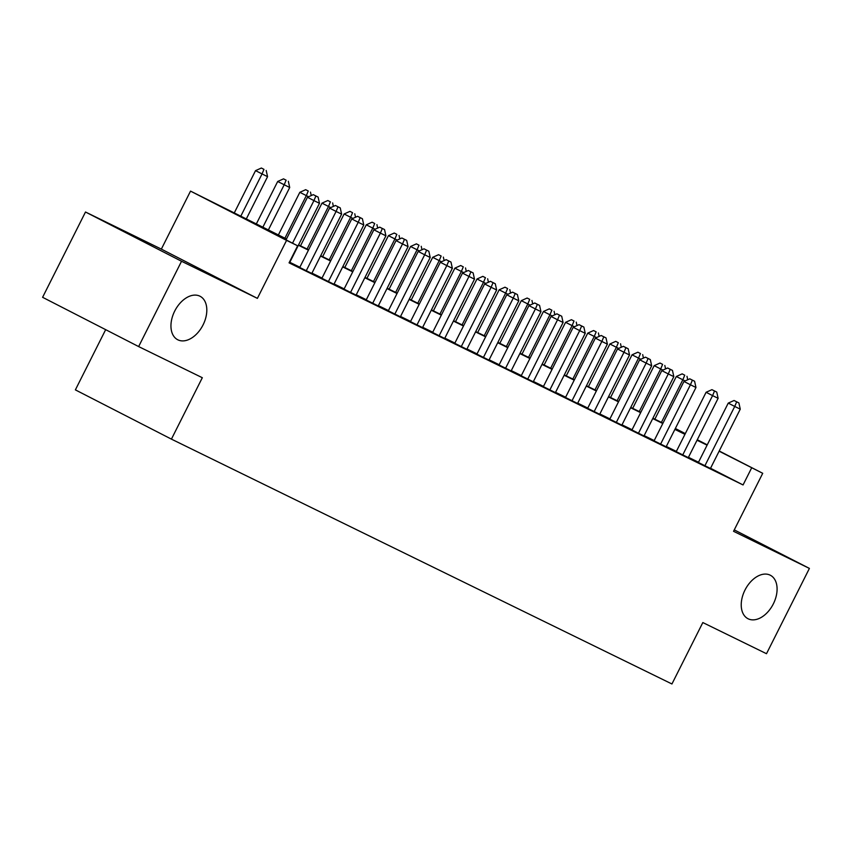 <?xml version="1.0" encoding="UTF-8"?>
<svg xmlns="http://www.w3.org/2000/svg" width="852" height="852" viewBox="0 0 852 852"><rect width="100%" height="100%" fill="white"/><g stroke="black" fill="none" stroke-linecap="round" stroke-linejoin="round"><path stroke-width="1.28" d="M744.989 590.042A24.442 15.773 -62.8 0 1 770.314 575.228A24.442 15.773 -62.8 0 1 773.328 603.908A24.442 15.773 -62.8 0 1 748.003 618.722A24.442 15.773 -62.8 0 1 744.989 590.042M174.713 311.065A24.442 15.773 -62.8 0 1 200.039 296.251A24.442 15.773 -62.8 0 1 203.053 324.932A24.442 15.773 -62.8 0 1 177.727 339.756A24.442 15.773 -62.8 0 1 174.713 311.065M105.669 329.66L75.381 389.875L171.422 439.131L671.94 683.975L702.825 622.556L766.502 653.708L809.4 568.412L734.264 529.88M171.422 439.131L202.318 377.713L138.642 346.572L42.6 297.305L85.498 212.01L181.54 261.266L257.389 298.37L286.57 240.37L190.529 191.114L286.474 238.975M257.389 298.37L161.347 249.114L85.498 212.01M161.347 249.114L190.529 191.114M138.642 346.572L181.54 261.266M698.384 462.487L710.44 468.451M676.232 451.656L688.299 457.62M654.091 440.814L666.147 446.778M631.939 429.983L644.005 435.947M609.798 419.152L621.853 425.116M587.646 408.321L599.712 414.274M565.504 397.479L577.56 403.443M543.352 386.648L555.419 392.612M521.211 375.817L533.267 381.781M499.059 364.975L511.125 370.94M476.918 354.144L488.973 360.108M454.766 343.313L466.832 349.277M432.624 332.482L444.68 338.446M410.472 321.641L422.539 327.605M388.331 310.81L400.387 316.774M366.179 299.979L378.245 305.943M344.038 289.147L356.093 295.112M321.886 278.306L333.952 284.27M299.744 267.475L311.8 273.439M286.304 239.327L258.699 225.823L297.636 245.791L289.062 262.853L743.061 484.948L710.536 468.259M698.512 462.231L688.448 457.311M676.36 451.39L666.307 446.469M654.219 440.559L644.155 435.638M632.067 429.727L622.013 424.807M609.926 418.886L599.861 413.965M587.773 408.055L577.72 403.134M565.632 397.224L555.568 392.303M543.48 386.393L533.427 381.472M521.339 375.551L511.275 370.631M499.187 364.72L489.133 359.8M477.045 353.889L466.981 348.969M454.893 343.058L444.84 338.137M432.752 332.216L422.688 327.296M410.6 321.385L400.546 316.465M388.459 310.554L378.394 305.634M366.307 299.723L356.253 294.792M344.165 288.881L334.101 283.961M322.013 278.05L311.96 273.13M299.872 267.219L289.808 262.299M289.243 262.491L293.493 264.578L289.659 262.608M719.226 450.996L762.721 473.307L733.551 531.307L809.4 568.412M762.721 473.307L719.12 451.198M743.061 484.948L751.645 467.886M297.636 245.791L286.57 240.37M675.348 428.492L685.306 433.604M697.287 439.738L707.245 444.85M685.21 433.806L675.242 428.705M298.562 244.886L308.626 249.806M320.714 255.728L330.768 260.648M342.855 266.559L352.92 271.479M365.007 277.39L375.061 282.31M387.149 288.221L397.213 293.152M409.301 299.063L419.354 303.983M431.442 309.894L441.506 314.814M453.594 320.725L463.648 325.645M475.735 331.566L485.8 336.487M497.887 342.397L507.941 347.318M520.029 353.229L530.093 358.149M542.181 364.06L552.234 368.98M564.322 374.901L574.386 379.822M586.474 385.732L596.528 390.653M608.616 396.563L618.68 401.484M630.768 407.394L640.821 412.315M652.909 418.236L662.973 423.156M675.061 429.067L685.114 433.987M707.085 445.17L697.032 440.25M684.944 434.328L674.88 429.408M662.792 423.497L652.738 418.577M640.651 412.666L630.587 407.746M618.499 401.835L608.445 396.915M596.357 390.993L586.293 386.073M574.205 380.162L564.152 375.242M552.064 369.331L542 364.411M529.912 358.5L519.858 353.58M507.771 347.659L497.706 342.738M485.619 336.828L475.565 331.907M463.477 325.997L453.413 321.076M441.325 315.155L431.272 310.234M419.184 304.324L409.12 299.403M397.032 293.493L386.978 288.572M374.891 282.662L364.826 277.741M352.739 271.82L342.685 266.9M330.597 260.989L320.533 256.069M308.445 250.158L298.392 245.238M292.534 243.171L313.941 200.603L319.479 203.309L289.616 262.682M286.038 239.838L307.455 197.27L313.941 200.603L315.89 195.981L318.105 197.068L313.291 194.65L315.89 195.981M313.291 194.65L307.455 197.27M319.479 203.309L318.105 197.068M246.153 219.252L267.56 176.684L255.536 170.645L234.13 213.213M263.971 169.356L261.372 168.025L263.971 169.356L262.022 173.978L240.615 216.546M266.186 170.443L267.56 176.684M255.536 170.645L261.372 168.025M306.23 270.808L336.093 211.434L341.62 214.14L311.768 273.513M299.702 267.549L329.596 208.112L336.093 211.434L338.031 206.812L340.246 207.899L335.432 205.481L338.031 206.812M335.432 205.481L329.596 208.112M341.62 214.14L340.246 207.899M328.371 281.639L358.234 222.265L363.772 224.981L333.909 284.344M321.854 278.38L351.748 218.943L358.234 222.265L360.183 217.643L362.398 218.73L357.584 216.312L360.183 217.643M357.584 216.312L351.748 218.943M363.772 224.981L362.398 218.73M350.523 292.47L380.386 233.107L385.913 235.812L356.061 295.175M343.995 289.211L373.89 229.774L380.386 233.107L382.324 228.485L384.54 229.561L379.726 227.154L382.324 228.485M379.726 227.154L373.89 229.774M385.913 235.812L384.54 229.561M372.665 303.301L402.527 243.938L408.065 246.643L378.203 306.017M366.147 300.053L396.042 240.605L402.527 243.938L404.476 239.316L406.692 240.402L401.878 237.985L404.476 239.316M401.878 237.985L396.042 240.605M408.065 246.643L406.692 240.402M268.305 230.083L289.712 187.515L277.688 181.487L256.218 224.172M286.123 180.187L283.524 178.856L286.123 180.187L284.174 184.809L262.767 227.377M288.338 181.274L289.712 187.515M277.688 181.487L283.524 178.856M308.594 196.759L299.829 192.318L278.359 235.003M308.264 191.018L305.666 189.687L308.264 191.018L306.315 195.64L284.909 238.209M310.479 192.105L311.246 195.566M299.829 192.318L305.666 189.687M330.746 207.59L321.981 203.149L300.511 245.845M330.416 201.86L327.818 200.529L330.416 201.86L328.467 206.482L307.061 249.05M332.631 202.936L333.388 206.408M321.981 203.149L327.818 200.529M352.888 218.431L344.123 213.98L322.652 256.676M352.558 212.691L349.959 211.36L352.558 212.691L350.609 217.313L329.202 259.881M354.773 213.777L355.54 217.239M344.123 213.98L349.959 211.36M394.817 314.143L424.679 254.769L430.207 257.485L400.355 316.848M388.288 310.884L418.183 251.446L424.679 254.769L426.618 250.147L428.833 251.233L424.019 248.816L426.618 250.147M424.019 248.816L418.183 251.446M430.207 257.485L428.833 251.233M375.04 229.263L366.275 224.821L344.804 267.507M374.71 223.522L372.111 222.191L374.71 223.522L372.761 228.144L351.354 270.712M376.925 224.608L377.681 228.07M366.275 224.821L372.111 222.191M416.958 324.974L446.821 265.6L452.359 268.316L422.496 327.679M410.44 321.715L440.335 262.278L446.821 265.6L448.77 260.989L450.985 262.065L446.171 259.658L448.77 260.989M446.171 259.658L440.335 262.278M452.359 268.316L450.985 262.065M397.181 240.094L388.416 235.653L366.946 278.338M396.851 234.364L394.252 233.033L396.851 234.364L394.902 238.975L373.495 281.543M399.066 235.44L399.833 238.901M388.416 235.653L394.252 233.033M439.11 335.805L468.973 276.442L474.5 279.147L444.648 338.51M432.582 332.546L462.476 273.109L468.973 276.442L470.911 271.82L473.126 272.906L468.312 270.489L470.911 271.82M468.312 270.489L462.476 273.109M474.5 279.147L473.126 272.906M419.333 250.925L410.568 246.484L389.098 289.179M419.003 245.195L416.404 243.864L419.003 245.195L417.054 249.817L395.647 292.385M421.218 246.281L421.974 249.742M410.568 246.484L416.404 243.864M461.252 346.636L491.114 287.273L496.652 289.978L466.789 349.352M454.734 343.388L484.628 283.95L491.114 287.273L493.063 282.651L495.278 283.737L490.464 281.32L493.063 282.651M490.464 281.32L484.628 283.95M496.652 289.978L495.278 283.737M441.474 261.766L432.709 257.325L411.239 300.01M441.144 256.026L438.546 254.695L441.144 256.026L439.195 260.648L417.789 303.216M443.359 257.112L444.126 260.574M432.709 257.325L438.546 254.695M483.403 357.478L513.266 298.104L518.793 300.82L488.942 360.183M476.875 354.219L506.77 294.781L513.266 298.104L515.204 293.482L517.42 294.568L512.606 292.151L515.204 293.482M512.606 292.151L506.77 294.781M518.793 300.82L517.42 294.568M463.626 272.597L454.861 268.156L433.391 310.842M463.296 266.857L460.698 265.526L463.296 266.857L461.347 271.479L439.941 314.047M465.512 267.943L466.268 271.405M454.861 268.156L460.698 265.526M505.545 368.309L535.407 308.946L540.945 311.651L511.083 371.014M499.027 365.05L528.922 305.612L535.407 308.946L537.356 304.324L539.572 305.399L534.758 302.993L537.356 304.324M534.758 302.993L528.922 305.612M540.945 311.651L539.572 305.399M485.768 283.428L477.003 278.987L455.532 321.673M485.438 277.699L482.839 276.368L485.438 277.699L483.489 282.321L462.082 324.878M487.653 278.774L488.42 282.236M477.003 278.987L482.839 276.368M527.697 379.14L557.559 319.777L563.087 322.482L533.235 381.856M521.168 375.892L551.063 316.443L557.559 319.777L559.498 315.155L561.713 316.241L556.899 313.824L559.498 315.155M556.899 313.824L551.063 316.443M563.087 322.482L561.713 316.241M507.92 294.26L499.155 289.818L477.684 332.514M507.59 288.53L504.991 287.199L507.59 288.53L505.641 293.152L484.234 335.72M509.805 289.616L510.561 293.077M499.155 289.818L504.991 287.199M549.838 389.971L579.701 330.608L585.239 333.313L555.376 392.687M543.32 386.723L573.215 327.285L579.701 330.608L581.65 325.986L583.865 327.072L579.051 324.655L581.65 325.986M579.051 324.655L573.215 327.285M585.239 333.313L583.865 327.072M530.061 305.101L521.296 300.66L499.826 343.345M529.731 299.361L527.132 298.03L529.731 299.361L527.782 303.983L506.376 346.551M531.946 300.447L532.713 303.908M521.296 300.66L527.132 298.03M571.99 400.813L601.853 341.439L607.38 344.155L577.528 403.518M565.462 397.554L595.356 338.116L601.853 341.439L603.791 336.817L606.006 337.903L601.192 335.486L603.791 336.817M601.192 335.486L595.356 338.116M607.38 344.155L606.006 337.903M552.213 315.932L543.448 311.491L521.978 354.176M551.883 310.192L549.284 308.861L551.883 310.192L549.934 314.814L528.528 357.382M554.098 311.278L554.854 314.739M543.448 311.491L549.284 308.861M594.132 411.644L623.994 352.281L629.532 354.986L599.67 414.349M587.614 408.385L617.508 348.947L623.994 352.281L625.943 347.659L628.158 348.734L623.344 346.327L625.943 347.659M623.344 346.327L617.508 348.947M629.532 354.986L628.158 348.734M574.354 326.763L565.59 322.322L544.119 365.018M574.024 321.034L571.426 319.702L574.024 321.034L572.075 325.656L550.669 368.224M576.24 322.109L577.006 325.581M565.59 322.322L571.426 319.702M616.284 422.475L646.146 363.112L651.673 365.817L621.822 425.191M609.755 419.227L639.65 359.778L646.146 363.112L648.084 358.49L650.3 359.576L645.486 357.158L648.084 358.49M645.486 357.158L639.65 359.778M651.673 365.817L650.3 359.576M596.506 337.594L587.742 333.153L566.271 375.849M596.176 331.865L593.578 330.533L596.176 331.865L594.227 336.487L572.821 379.055M598.392 332.951L599.148 336.412M587.742 333.153L593.578 330.533M638.425 433.317L668.288 373.943L673.826 376.648L643.963 436.022M631.907 430.058L661.802 370.62L668.288 373.943L670.236 369.321L672.452 370.407L667.638 367.989L670.236 369.321M667.638 367.989L661.802 370.62M673.826 376.648L672.452 370.407M618.648 348.436L609.883 343.995L588.413 386.68M618.318 342.696L615.719 341.364L618.318 342.696L616.369 347.318L594.962 389.886M620.533 343.782L621.3 347.243M609.883 343.995L615.719 341.364M660.577 444.148L690.439 384.774L695.967 387.49L666.115 446.853M654.048 440.889L683.943 381.451L690.439 384.774L692.378 380.162L694.593 381.238L689.779 378.831L692.378 380.162M689.779 378.831L683.943 381.451M695.967 387.49L694.593 381.238M640.8 359.267L632.035 354.826L610.564 397.511M640.47 353.537L637.871 352.206L640.47 353.537L638.521 358.149L617.114 400.717M642.685 354.613L643.441 358.074M632.035 354.826L637.871 352.206M682.718 454.979L712.581 395.616L718.119 398.321L688.256 457.684M676.2 451.72L706.095 392.282L712.581 395.616L714.53 390.993L716.745 392.08L711.931 389.662L714.53 390.993M711.931 389.662L706.095 392.282M718.119 398.321L716.745 392.08M662.941 370.098L654.176 365.657L632.706 408.353M662.611 364.368L660.012 363.037L662.611 364.368L660.662 368.991L639.256 411.559M664.826 365.455L665.593 368.916M654.176 365.657L660.012 363.037M704.87 465.81L734.733 406.447L740.26 409.152L710.408 468.525M698.342 462.561L728.236 403.113L734.733 406.447L736.671 401.825L738.886 402.911L734.073 400.493L736.671 401.825M734.073 400.493L728.236 403.113M740.26 409.152L738.886 402.911M685.093 380.94L676.328 376.488L654.858 419.184M684.763 375.2L682.164 373.868L684.763 375.2L682.814 379.822L661.408 422.39M686.978 376.286L687.734 379.747M676.328 376.488L682.164 373.868"/></g></svg>
